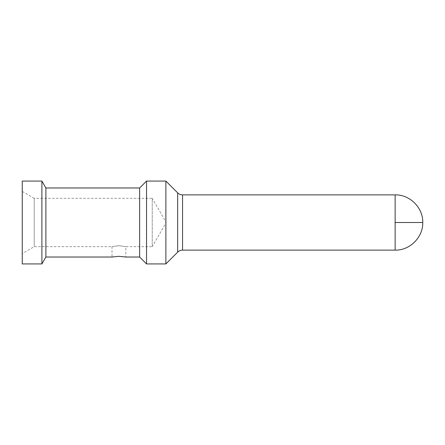 <?xml version="1.0" encoding="UTF-8"?>
<svg xmlns="http://www.w3.org/2000/svg" width="445" height="445" viewBox="0 0 445 445"><rect width="100%" height="100%" fill="white"/><g stroke="black" fill="none" stroke-linecap="round" stroke-linejoin="round"><path stroke-width="0.33" stroke-dasharray="2.23 1.67" d="M41.897 181.071L41.897 263.93M45.885 187.974L45.885 257.026M22.25 191.428L34.209 198.331L34.209 246.669L34.209 198.331L152.24 198.331L152.24 246.669L166.191 222.5L152.24 198.331L152.24 246.669L125.829 246.669L125.829 257.026L118.921 256.326L112.018 257.026L112.018 246.669L118.921 245.662L125.829 246.669L118.921 245.662L112.018 246.669L34.209 246.669L22.25 253.572L22.25 191.428L22.25 253.572M139.635 257.026L139.635 187.974M22.25 181.071L22.25 263.93M146.544 181.071L146.544 263.93M165.879 181.071L165.879 263.93M422.75 222.5L395.127 222.5L395.127 250.123M182.55 194.877L182.55 250.123M395.127 194.877L395.127 222.5M177.666 192.857L177.666 252.143"/><path stroke-width="0.67" d="M41.897 263.93L22.25 263.93L22.25 181.071L41.897 181.071L41.897 263.93L45.885 257.026L45.885 187.974L41.897 181.071M45.885 187.974L139.635 187.974L139.635 257.026L125.829 257.026L118.921 256.326L112.018 257.026L45.885 257.026M139.635 187.974L146.544 181.071L146.544 263.93L139.635 257.026M182.55 250.123L182.55 194.877L395.127 194.877L395.127 250.123L182.55 250.123A6.903 6.903 0 0 0 177.666 252.143L165.879 263.93L146.544 263.93M165.879 263.93L165.879 181.071L146.544 181.071M182.55 194.877A6.903 6.903 0 0 1 177.666 192.857L165.879 181.071M177.666 252.143L177.666 192.857M395.127 222.5L422.75 222.5C423.206 237.152 409.806 250.574 395.127 250.123M395.127 194.877C409.806 194.426 423.206 207.848 422.75 222.5"/></g></svg>
